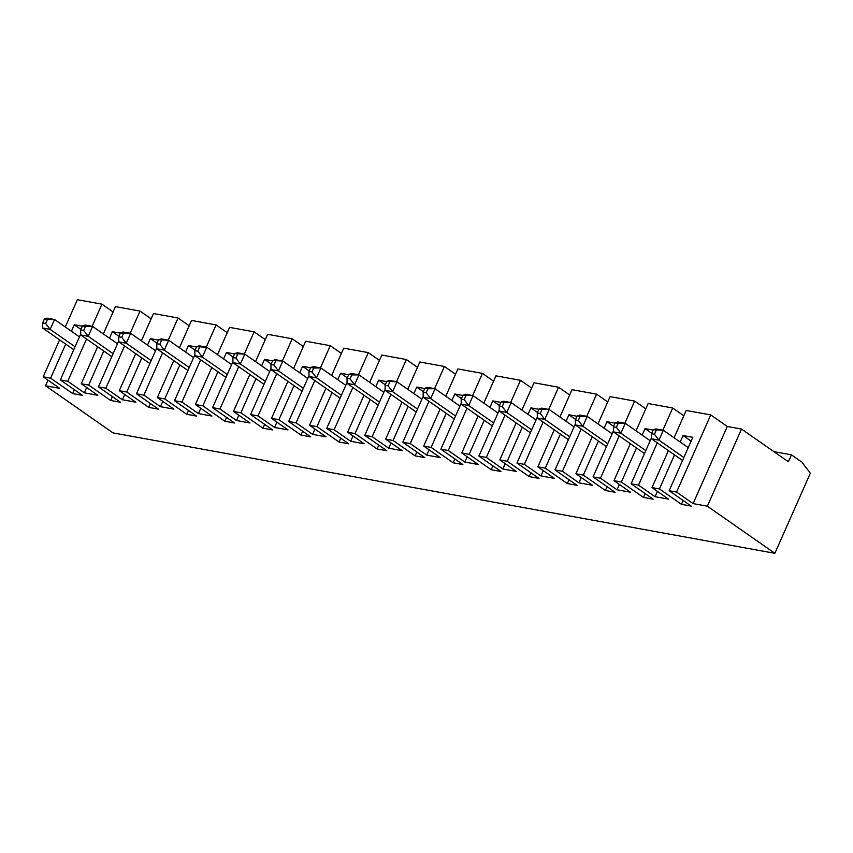 <?xml version="1.0" encoding="UTF-8"?>
<svg xmlns="http://www.w3.org/2000/svg" width="853" height="853" viewBox="0 0 853 853"><rect width="100%" height="100%" fill="white"/><g stroke="black" fill="none" stroke-linecap="round" stroke-linejoin="round"><path stroke-width="1.28" d="M79.446 336.871L54.539 319.491L50.156 329.375L75.064 346.766M45.646 323.5L47.395 319.544L44.399 319.001L42.65 322.956L45.646 323.5L50.156 329.375L42.671 328.021L73.753 349.709M810.35 473.212L801.82 462.081L791.435 454.83L788.364 461.75L741.513 429.059L707.34 506.192L774.855 553.309L810.35 473.212M80.704 329.887L83.701 330.431L85.449 326.475L82.453 325.931L80.704 329.887L80.715 334.941L111.807 356.639M82.453 325.931L85.097 325.046L92.593 326.411L85.449 326.475M59.603 339.835L43.204 376.823L59.742 388.36L45.508 385.769L113.033 432.897L774.855 553.309M691.122 441.15L683.082 435.542L692.817 437.312L669.157 490.71L676.568 492.064L693.105 503.601L707.34 506.192M669.157 490.71L691.207 506.096L681.462 504.326L659.422 488.94L674.51 454.873M668.389 450.608L652.001 487.596L659.422 488.94M652.001 487.596L668.539 499.133L655.051 496.681L638.524 485.133L631.103 483.79L653.153 499.176L643.418 497.406L621.368 482.02L636.466 447.953M630.346 443.677L613.957 480.665L621.368 482.02M613.957 480.665L630.484 492.213L617.007 489.761L600.469 478.213L593.059 476.87L615.098 492.256L605.363 490.486L583.324 475.089L598.411 441.033M592.291 436.757L575.903 473.746L583.324 475.089M575.903 473.746L592.44 485.282L578.952 482.83L562.426 471.293L555.004 469.939L577.054 485.325L567.32 483.555L545.27 468.169L560.368 434.102M554.247 429.837L537.859 466.826L545.27 468.169M537.859 466.826L554.386 478.362L540.909 475.91L524.371 464.373L516.961 463.019L539 478.405L529.265 476.635L507.215 461.249L522.313 427.182M516.193 422.907L499.805 459.895L507.215 461.249M499.805 459.895L516.342 471.442L502.854 468.99L486.327 457.443L478.906 456.099L500.956 471.485L491.221 469.715L469.171 454.329L484.269 420.262M478.149 415.987L461.75 452.975L469.171 454.329M461.75 452.975L478.288 464.512L464.81 462.059L448.273 450.523L440.862 449.168L462.902 464.565L453.167 462.784L431.117 447.399L446.215 413.332M440.095 409.067L423.706 446.055L431.117 447.399M423.706 446.055L440.244 457.592L426.756 455.139L410.218 443.603L402.808 442.249L424.858 457.634L415.112 455.865L393.073 440.479L408.171 406.412M402.051 402.136L385.652 439.124L393.073 440.479M385.652 439.124L402.189 450.672L388.712 448.22L372.175 436.672L364.753 435.329L386.804 450.715L377.069 448.945L355.019 433.559L370.117 399.492M363.996 395.216L347.608 432.204L355.019 433.559M347.608 432.204L364.146 443.741L350.658 441.289L334.12 429.752L326.71 428.409L348.76 443.795L339.014 442.014L316.975 426.628L332.062 392.561M325.942 388.296L309.554 425.284L316.975 426.628M309.554 425.284L326.091 436.821L312.614 434.369L296.076 422.832L288.655 421.478L310.705 436.864L300.97 435.094L278.92 419.708L294.018 385.641M287.898 381.376L271.51 418.365L278.92 419.708M271.51 418.365L288.037 429.901L274.559 427.449L258.022 415.901L250.611 414.558L272.651 429.944L262.916 428.174L240.877 412.788L255.964 378.721M249.844 374.446L233.455 411.434L240.877 412.788M233.455 411.434L249.993 422.981L236.505 420.518L219.978 408.982L212.557 407.638L234.607 423.024L224.872 421.254L202.822 405.857L217.92 371.801M211.8 367.526L195.412 404.514L202.822 405.857M195.412 404.514L211.939 416.051L198.461 413.598L181.924 402.062L174.513 400.707L196.553 416.093L186.818 414.323L164.768 398.937L179.866 364.871M173.745 360.606L157.357 397.594L164.768 398.937M157.357 397.594L173.895 409.131L160.407 406.678L143.88 395.142L136.459 393.787L158.509 409.173L148.774 407.403L126.724 392.017L141.822 357.951M135.702 353.675L119.303 390.663L126.724 392.017M119.303 390.663L135.84 402.211L122.363 399.758L105.825 388.211L98.415 386.867L120.454 402.253L110.719 400.483L88.669 385.098L103.767 351.031M97.647 346.755L81.259 383.743L88.669 385.098M81.259 383.743L97.796 395.28L84.308 392.828L67.771 381.291L60.36 379.937L82.41 395.334L72.665 393.553L50.626 378.167L65.724 344.1M43.204 376.823L50.626 378.167M113.086 311.921L101.955 304.158L77.388 299.691L65.286 326.987M48.003 380.161L45.508 385.769M123.152 331.977L130.637 333.331L123.493 333.395L120.497 332.851L123.152 331.977M155.545 350.722L130.637 333.331L126.255 343.226L151.162 360.606M120.497 332.851L118.748 336.807L121.744 337.351L126.255 343.226L118.77 341.861L149.851 363.559M118.77 341.861L118.748 336.807M121.744 337.351L123.493 333.395M83.701 330.431L88.211 336.306L80.715 334.941M117.501 343.791L92.593 326.411L88.211 336.306L113.118 353.686M773.874 451.632L791.435 454.83M120.369 333.15L112.34 331.689L109.461 338.183M118.759 340.933L98.415 386.867M103.341 333.918L115.443 306.611L140.009 311.078L130.178 333.256M124.57 345.913L105.825 388.211M151.13 318.841L140.009 311.078M141.385 340.837L153.487 313.531L178.053 317.998L168.233 340.176M189.185 325.771L178.053 317.998M179.439 347.757L191.541 320.451L216.108 324.929L206.277 347.096M227.229 332.691L216.108 324.929M217.483 354.688L229.585 327.381L254.151 331.849L244.331 354.027M265.283 339.611L254.151 331.849M255.537 361.608L267.639 334.301L292.206 338.769L282.375 360.947M303.337 346.542L292.206 338.769M293.592 368.528L305.683 341.221L330.26 345.7L320.429 367.867M341.381 353.462L330.26 345.7M331.636 375.459L343.738 348.152L368.304 352.62L358.484 374.787M379.436 360.382L368.304 352.62M369.69 382.379L381.792 355.072L406.359 359.539L396.528 381.717M417.48 367.312L406.359 359.539M407.734 389.299L419.836 361.992L444.402 366.47L434.582 388.637M455.534 374.232L444.402 366.47M445.788 396.219L457.89 368.922L482.457 373.39L472.626 395.557M493.578 381.152L482.457 373.39M483.832 403.149L495.934 375.842L520.501 380.31L510.68 402.488M531.632 388.083L520.501 380.31M521.887 410.069L533.989 382.762L558.555 387.23L548.724 409.408M569.676 395.003L558.555 387.23M559.931 416.989L572.032 389.682L596.599 394.161L586.779 416.328M607.731 401.923L596.599 394.161M597.985 423.92L610.087 396.613L634.653 401.081L624.822 423.259M645.785 408.843L634.653 401.081M636.039 430.84L648.131 403.533L672.697 408.001L662.877 430.179M683.829 415.774L672.697 408.001M674.083 437.76L686.185 410.453L710.752 414.931L676.568 492.064M741.513 429.059L727.289 426.468L710.752 414.931M44.399 319.001L47.054 318.126L54.539 319.491L47.395 319.544M42.671 328.021L42.65 322.956M82.314 326.23L74.286 324.769L71.407 331.263M80.715 334.013L60.36 379.937M101.955 304.158L92.135 326.326M86.526 338.993L67.771 381.291M86.665 387.518L84.308 392.828M500.999 402.083L503.643 401.209L511.139 402.573L500.999 402.083L499.25 406.039L502.246 406.582L503.995 402.627M536.047 419.953L511.139 402.573L506.757 412.457L531.664 429.837M502.246 406.582L506.757 412.457L499.261 411.093L530.353 432.791M499.261 411.093L499.25 406.039M615.013 423.152L606.984 421.691L613.616 426.319M574.09 426.873L549.183 409.493L539.053 409.003L541.698 408.129L549.183 409.493L544.8 419.377L537.315 418.013L568.397 439.711M727.289 426.468L693.105 503.601M311.995 371.972L313.744 368.016L310.748 367.462L308.999 371.418L311.995 371.972L316.506 377.836L309.021 376.482L308.999 371.418M310.748 367.462L313.403 366.587L320.888 367.952L316.506 377.836L341.413 395.227M309.01 375.544L288.655 421.478M385.108 389.394L364.753 435.329M347.043 378.348L350.039 378.892L351.799 374.936L348.802 374.392L347.043 378.348L347.064 383.402L378.156 405.1M347.064 382.475L326.71 428.409M615.152 422.853L613.392 426.809L616.388 427.353L618.148 423.397L615.152 422.853L617.796 421.979L625.281 423.333L620.899 433.228L645.806 450.608M616.388 427.353L620.899 433.228L613.414 431.863L644.505 453.561M543.116 422.064L524.371 464.373M543.265 470.6L540.909 475.91M538.915 409.312L530.886 407.851L537.507 412.479M539.053 409.003L537.294 412.959L540.29 413.502L542.05 409.547M537.315 418.013L537.294 412.959M540.29 413.502L544.8 419.377L569.708 436.768M680.204 442.035L683.082 435.542M424.901 388.232L427.545 387.358L435.041 388.723L430.658 398.607L423.163 397.253L423.152 392.188L426.148 392.732L427.897 388.776L424.901 388.232L423.152 392.188M459.938 406.103L435.041 388.723L427.897 388.776M577.097 415.933L579.741 415.048L587.237 416.413L582.855 426.308L575.359 424.943L575.348 419.889L578.345 420.433L580.093 416.477L577.097 415.933L575.348 419.889M612.145 433.793L587.237 416.413L580.093 416.477M340.72 438.186L339.014 442.014M581.17 428.995L562.426 471.293M581.309 477.52L578.952 482.83M467.167 456.75L464.81 462.059M461.217 404.173L461.196 399.119L464.192 399.662L468.702 405.538L461.217 404.173L492.298 425.871M651.66 433.239L645.028 428.622L642.16 435.115M645.113 493.567L643.418 497.406M653.067 430.083L645.028 428.622M619.363 484.44L617.007 489.761M386.718 381.611L378.689 380.15L385.311 384.778M378.764 445.106L377.069 448.945M499.463 405.548L492.831 400.921L489.953 407.414M492.917 465.877L491.221 469.715M421.894 399.183L396.986 381.803L392.604 391.687L385.119 390.322L385.098 385.268L388.094 385.812L392.604 391.687L417.512 409.067M383.839 392.263L358.942 374.872L354.56 384.767L379.457 402.147M428.963 401.294L410.218 443.603M429.112 449.83L426.756 455.139M424.762 388.541L416.733 387.081L413.854 393.574M423.163 396.314L402.808 442.249M386.846 381.312L389.501 380.438L396.986 381.803L386.846 381.312L385.098 385.268M388.094 385.812L389.842 381.856M348.802 374.392L351.447 373.507L358.942 374.872L351.799 374.936M467.017 408.224L448.273 450.523M688.243 447.644L663.335 430.264L658.953 440.148L651.468 438.783L682.549 460.481M653.195 429.773L655.85 428.899L663.335 430.264L653.195 429.773L651.447 433.729L654.443 434.273L658.953 440.148L683.861 457.528M566.051 421.265L568.93 414.771L576.969 416.232M575.359 424.016L555.004 469.939M528.007 414.345L530.886 407.851M537.315 417.085L516.961 463.019M505.211 463.669L502.854 468.99M375.81 386.644L378.689 380.15M651.457 437.856L631.103 483.79M461.409 398.628L454.788 394.001L451.909 400.494M454.862 458.946L453.167 462.784M426.148 392.732L430.658 398.607L455.566 415.997M345.796 385.332L320.888 367.952L313.744 368.016M650.189 440.724L625.281 423.333L618.148 423.397M657.407 491.371L655.051 496.681M651.468 438.783L651.447 433.729M497.992 413.023L473.084 395.643L462.944 395.163L465.599 394.278L473.084 395.643L468.702 405.538L493.61 422.917M613.414 430.936L593.059 476.87M569.015 479.717L567.32 483.555M353.014 435.979L350.658 441.289M500.86 402.381L492.831 400.921M578.345 420.433L582.855 426.308L607.762 443.688M390.919 394.374L372.175 436.672M391.058 442.899L388.712 448.22M657.268 442.835L638.524 485.133M385.119 390.322L416.2 412.02M654.443 434.273L656.192 430.317M604.105 428.185L606.984 421.691M607.069 486.647L605.363 490.486M619.214 435.915L600.469 478.213M314.821 380.534L296.076 422.832M314.96 429.059L312.614 434.369M309.021 376.482L340.102 398.18M499.261 410.165L478.906 456.099M307.741 378.412L282.833 361.032L278.451 370.916L303.359 388.296M282.833 361.032L272.704 360.542L275.348 359.667L282.833 361.032M272.704 360.542L270.945 364.498L273.941 365.041L275.7 361.086M273.941 365.041L278.451 370.916L270.966 369.552L302.058 391.25M575.359 424.943L606.451 446.641M350.039 378.892L354.56 384.767L347.064 383.402M613.414 431.863L613.392 426.809M348.664 374.691L340.635 373.23L337.756 379.724M352.865 387.454L334.12 429.752M347.267 377.858L340.635 373.23M423.365 391.708L416.733 387.081M416.818 452.026L415.112 455.865M462.816 395.461L454.788 394.001M461.206 403.245L440.862 449.168M464.192 399.662L465.941 395.707M530.971 472.797L529.265 476.635M505.072 415.144L486.327 457.443M423.163 397.253L454.254 418.94M462.944 395.163L461.196 399.119M575.562 419.399L568.93 414.771M683.168 500.487L681.462 504.326M310.62 367.771L302.58 366.31L309.212 370.938M269.697 371.492L244.79 354.102L240.407 363.996L265.315 381.376M302.666 431.255L300.97 435.094M299.712 372.804L302.58 366.31M244.79 354.102L234.65 353.622L237.294 352.747L244.79 354.102M234.65 353.622L232.901 357.578L235.897 358.121L237.646 354.166M235.897 358.121L240.407 363.996L232.912 362.632L264.003 384.33M270.966 368.624L250.611 414.558M276.916 422.128L274.559 427.449M276.767 373.603L258.022 415.901M270.966 369.552L270.945 364.498M272.565 360.851L264.537 359.38L271.169 364.007M231.643 364.562L206.735 347.182L202.353 357.076L227.261 374.456M264.622 424.336L262.916 428.174M261.658 365.884L264.537 359.38M206.735 347.182L196.606 346.702L199.25 345.817L206.735 347.182M196.606 346.702L194.847 350.658L197.843 351.201L199.602 347.246M197.843 351.201L202.353 357.076L194.868 355.712L225.96 377.41M232.912 361.704L212.557 407.638M238.861 415.208L236.505 420.518M238.723 366.683L219.978 408.982M232.912 362.632L232.901 357.578M234.522 353.92L226.482 352.46L233.114 357.087M193.599 357.642L168.691 340.262L164.309 350.146L189.217 367.526M226.567 417.416L224.872 421.254M223.603 358.953L226.482 352.46M168.691 340.262L158.551 339.771L161.196 338.897L168.691 340.262M158.551 339.771L156.803 343.727L159.799 344.271L161.548 340.315M159.799 344.271L164.309 350.146L156.813 348.781L187.905 370.479M194.868 354.784L174.513 400.707M200.818 408.288L198.461 413.598M200.668 359.763L181.924 402.062M194.868 355.712L194.847 350.658M196.467 347L188.438 345.54L195.06 350.167M188.524 410.485L186.818 414.323M185.559 352.033L188.438 345.54M156.813 347.853L136.459 393.787M162.763 401.368L160.407 406.678M162.624 352.833L143.88 395.142M156.813 348.781L156.803 343.727M158.413 340.08L150.384 338.62L157.016 343.237M150.469 403.565L148.774 407.403M147.505 345.113L150.384 338.62M124.719 394.438L122.363 399.758M112.425 396.645L110.719 400.483M118.962 336.317L112.34 331.689M80.918 329.397L74.286 324.769M74.371 389.714L72.665 393.553"/></g></svg>
